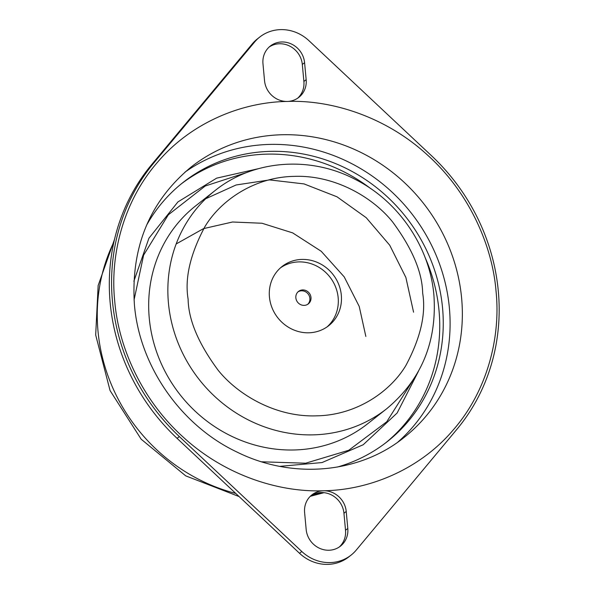 <?xml version="1.0" encoding="UTF-8"?>
<svg xmlns="http://www.w3.org/2000/svg" width="594" height="594" viewBox="0 0 594 594"><rect width="100%" height="100%" fill="white"/><g stroke="black" fill="none" stroke-linecap="round" stroke-linejoin="round"><path stroke-width="0.89" d="M134.051 300.015L143.607 255.145L168.317 214.813L205.227 186.011L247.646 172.201M258.412 168.689L216.624 178.155L177.925 201.915L148.938 238.209L133.858 281.244M327.094 326.886A37.674 35.083 51.7 0 0 338.164 297.668A37.674 35.083 51.7 0 0 316.802 266.119A37.674 35.083 51.7 0 0 280.517 267.812M341.32 295.181A37.674 35.083 -128.3 0 1 328.705 325.69A37.674 35.083 -128.3 0 1 291.758 329.054A37.674 35.083 -128.3 0 1 269.446 297.03A37.674 35.083 -128.3 0 1 282.053 266.52A37.674 35.083 -128.3 0 1 319 263.157A37.674 35.083 -128.3 0 1 341.32 295.181M307.759 304.284A7.93 7.388 51.7 0 0 309.882 298.329A7.93 7.388 51.7 0 0 297.98 291.884M310.989 297.46A7.93 7.388 -128.3 0 1 308.331 303.883A7.93 7.388 -128.3 0 1 300.549 304.588A7.93 7.388 -128.3 0 1 295.857 297.846A7.93 7.388 -128.3 0 1 298.507 291.424A7.93 7.388 -128.3 0 1 306.289 290.718A7.93 7.388 -128.3 0 1 310.989 297.46M146.599 225.163A164.969 153.631 -128.3 0 1 183.041 182.477A164.969 153.631 -128.3 0 1 344.832 167.738A164.969 153.631 -128.3 0 1 442.552 307.974A164.969 153.631 -128.3 0 1 387.325 441.58A164.969 153.631 -128.3 0 1 337.318 467.062M397.787 442.159A172.112 160.276 51.7 0 0 449.368 307.796A172.112 160.276 51.7 0 0 351.136 163.35A172.112 160.276 51.7 0 0 184.92 172.178M456.816 429.41A202.25 188.35 51.7 0 0 498.314 291.134A202.25 188.35 51.7 0 0 431.422 155.65L308.954 40.696A39.657 36.932 51.7 0 0 259.689 37.095A39.657 36.932 51.7 0 0 254.551 42.1L153.95 162.801A202.25 188.35 51.7 0 0 179.343 436.56L301.811 551.514A39.657 36.932 51.7 0 0 351.076 555.115A39.657 36.932 51.7 0 0 356.214 550.118L456.816 429.41M264.545 80.747A21.815 20.315 51.7 0 0 287.325 101.448A21.815 20.315 51.7 0 0 298.856 97.334A21.815 20.315 51.7 0 0 306.162 79.67L304.581 62.674A21.815 20.315 51.7 0 0 291.661 44.134A21.815 20.315 51.7 0 0 270.27 46.087A21.815 20.315 51.7 0 0 262.971 63.751L264.545 80.747M346.22 511.464A21.815 20.315 51.7 0 0 323.44 490.763A21.815 20.315 51.7 0 0 311.909 494.876A21.815 20.315 51.7 0 0 304.603 512.54L306.177 529.536A21.815 20.315 51.7 0 0 319.104 548.076A21.815 20.315 51.7 0 0 340.488 546.124A21.815 20.315 51.7 0 0 347.794 528.46L346.22 511.464L343.948 513.253A21.815 20.315 51.7 0 0 331.712 495.062A21.815 20.315 51.7 0 0 310.803 495.812M412.392 381.155L386.746 421.777L348.752 450.267L305.62 463.216L261.598 461.798M279.804 466.357L322.052 462.555L363.201 444.75L397.134 413.001L418.325 371.51M297.691 98.188A21.815 20.315 51.7 0 0 303.89 81.46L302.316 64.464A21.815 20.315 51.7 0 0 290.08 46.273A21.815 20.315 51.7 0 0 269.171 47.023M339.323 546.977A21.815 20.315 51.7 0 0 345.522 530.249L343.948 513.253M351.076 555.115L348.804 556.905A39.657 36.932 -128.3 0 1 299.539 553.304L177.079 438.35A202.25 188.35 -128.3 0 1 151.678 164.59L252.279 43.882A39.657 36.932 -128.3 0 1 257.417 38.885L259.689 37.095M386.776 408.679A138.796 129.254 -128.3 0 1 250.661 421.079A138.796 129.254 -128.3 0 1 168.444 303.096A138.796 129.254 -128.3 0 1 214.909 190.689L195.73 205.806A138.796 129.254 51.7 0 0 149.265 318.213A138.796 129.254 51.7 0 0 231.482 436.196A138.796 129.254 51.7 0 0 367.604 423.797L386.776 408.679C421.376 379.707 437.087 341.877 433.91 295.196C429.885 247.356 398.945 201.618 355.813 179.692C310.439 155.494 253.222 159.756 214.909 190.689M422.653 293.087C426.15 313.855 420.552 338.001 405.865 365.525C390.251 391.698 356.341 415.28 316.491 415.837C276.722 417.337 238.61 395.611 218.228 370.359C198.515 343.726 188.476 319.98 188.112 299.124C184.615 278.356 190.214 254.21 204.9 226.685C220.508 200.512 254.418 176.93 294.275 176.373C334.043 174.874 372.156 196.599 392.537 221.852C412.251 248.492 422.289 272.23 422.653 293.087M385.558 442.953A164.969 153.631 51.7 0 0 439.04 310.751A164.969 153.631 51.7 0 0 425.037 257.358M370.983 188.795A164.969 153.631 51.7 0 0 181.296 183.88M496.042 291.194C500.883 337.31 487.288 391.171 452.97 430.271C419.216 469.876 368.681 490.169 323.44 490.763C278.311 492.5 224.265 474.903 183.331 437.221C141.951 400.074 118.444 347.171 114.724 301.017C109.883 254.9 123.478 201.039 157.796 161.939C191.55 122.334 242.085 102.042 287.325 101.448C332.454 99.71 386.501 117.308 427.428 154.989C468.815 192.137 492.322 245.04 496.042 291.194M461.62 298.136A172.112 160.276 -128.3 0 1 404.002 437.526C359.467 473.44 292.656 479.7 236.984 452.056C180.784 425.497 139.427 365.986 134.422 304.715C130.68 247.408 149.495 201.574 190.882 167.211A172.112 160.276 -128.3 0 1 359.667 151.834A172.112 160.276 -128.3 0 1 461.62 298.136M113.959 241.832A176.47 164.345 51.7 0 0 98.01 331.214A176.47 164.345 51.7 0 0 235.721 493.406M311.575 495.322A176.47 164.345 51.7 0 0 322.646 492.567M176.166 243.963L203.519 228.623L232.558 222L261.999 223.247L292.656 232.885L321.22 251.277L344.223 276.893L359.222 306.43L365.845 336.434M302.316 64.464L304.581 62.674M306.162 79.67L303.89 81.46M347.794 528.46L345.522 530.249M252.279 43.882L254.551 42.1M153.95 162.801L151.678 164.59M299.539 553.304L301.811 551.514M177.079 438.35L179.343 436.56M413.573 312.199L405.873 277.457L389.731 245.225L366.231 217.708L336.998 196.8L304.046 183.917L269.631 179.908L236.1 184.979L205.673 198.76M324.012 492.671L310.254 496.339M239.07 496.547L185.714 475.853L141.179 439.218L110.068 390.57L95.686 334.979L98.151 285.521L114.553 239.256"/></g></svg>
